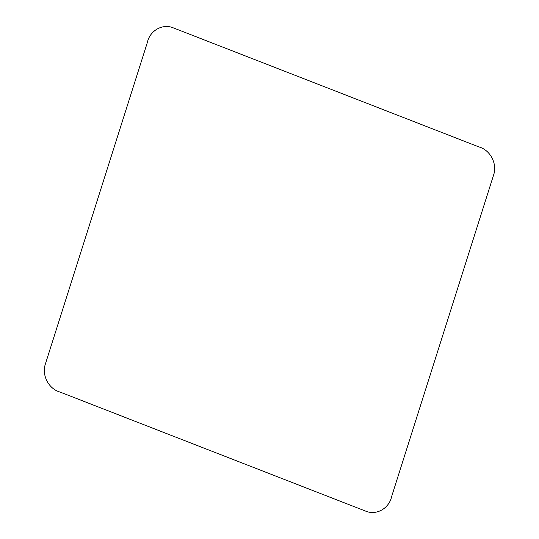 <?xml version="1.0" encoding="UTF-8"?>
<svg xmlns="http://www.w3.org/2000/svg" width="539" height="539" viewBox="0 0 539 539"><rect width="100%" height="100%" fill="white"/><g stroke="black" fill="none" stroke-linecap="round" stroke-linejoin="round"><path stroke-width="0.4" stroke-dasharray="2.69 2.02" d=""/><path stroke-width="0.81" d="M493.556 175.175L391.664 496.459C389.205 508.324 376.491 515.762 365.583 511.093L60.058 392.069C48.82 389.064 41.402 375.279 45.438 363.825L147.336 42.541C149.795 30.676 162.508 23.238 173.417 27.907L478.942 146.931C490.173 149.936 497.618 163.728 493.556 175.175"/></g></svg>
